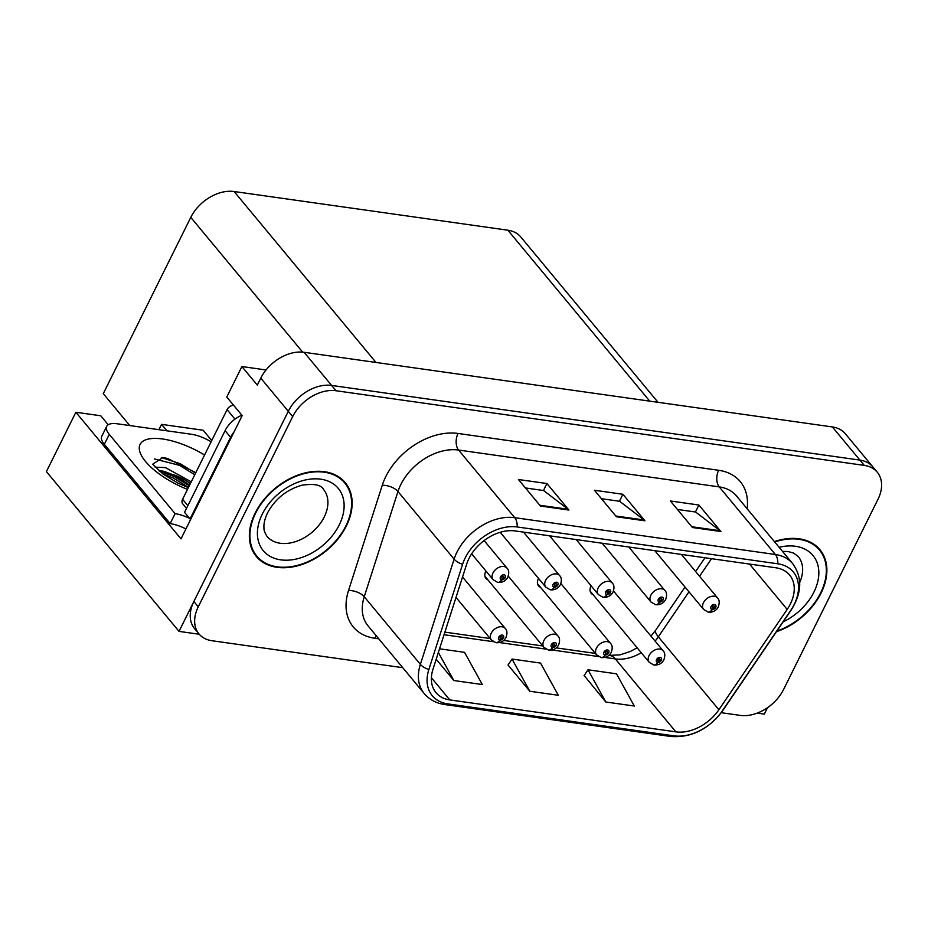 <?xml version="1.0" encoding="UTF-8"?>
<svg xmlns="http://www.w3.org/2000/svg" width="928" height="928" viewBox="0 0 928 928"><rect width="100%" height="100%" fill="white"/><g stroke="black" fill="none" stroke-linecap="round" stroke-linejoin="round"><path stroke-width="1.39" d="M485.901 570.998A9.628 6.728 140.3 0 0 485.773 571.254A9.628 6.728 140.3 0 0 485.959 578.48A9.628 6.728 140.3 0 0 487.919 579.896M538.518 578.434A9.628 6.728 140.3 0 0 538.391 578.689A9.628 6.728 140.3 0 0 538.576 585.916A9.628 6.728 140.3 0 0 540.537 587.331M591.148 585.87A9.628 6.728 140.3 0 0 591.008 586.125A9.628 6.728 140.3 0 0 591.206 593.352A9.628 6.728 140.3 0 0 593.154 594.767M266.046 369.959L241.906 366.548L226.78 397.022L242.185 415.582L180.983 538.878L75.864 412.252L100.746 415.767L108.205 424.746M721.23 712.704L740.231 715.384A36.122 25.23 140.3 0 0 783.557 689.527L877.981 499.31A36.122 25.23 140.3 0 0 877.273 472.213L845.35 433.759A36.122 25.23 140.3 0 0 832.393 426.95L304.106 352.292A36.122 25.23 140.3 0 0 260.78 378.137L257.311 385.108L241.906 366.548M832.393 426.95L859.908 460.102A36.122 25.23 140.3 0 1 872.877 466.912A36.122 25.23 140.3 0 0 859.908 460.102L331.621 385.433A36.122 25.23 140.3 0 0 288.295 411.29L179.034 631.388L46.4 471.61L75.864 412.252M757.236 713.11L764.312 714.108L767.502 707.693M179.034 631.388L199.253 634.253M129.769 425.558L103.286 393.646L190.785 217.372A36.122 25.23 -39.7 0 1 234.111 191.516L507.86 230.202A36.122 25.23 -39.7 0 1 520.817 237.011L658.022 402.311M166.889 430.801L161.542 424.363L203.139 430.232L211.735 440.58M161.542 424.363L158.897 429.676M255.165 513.068A57.791 40.356 140.3 0 0 256.29 556.429A57.791 40.356 140.3 0 0 301.925 564.514A57.791 40.356 140.3 0 0 346.353 525.956A57.791 40.356 140.3 0 0 345.228 482.606A57.791 40.356 140.3 0 0 299.593 474.521A57.791 40.356 140.3 0 0 255.165 513.068M254.26 553.645A57.791 40.356 140.3 0 0 256.07 555.211M776.469 631.666A57.791 40.356 140.3 0 0 821.083 593.05A57.791 40.356 140.3 0 0 819.946 549.701A57.791 40.356 140.3 0 0 774.381 541.592M468.965 558.517A38.524 26.912 -39.7 0 1 515.179 530.944L775.808 567.774A38.524 26.912 -39.7 0 1 789.635 575.047A38.524 26.912 -39.7 0 1 787.176 609.418L718.875 709.746A38.524 26.912 -39.7 0 1 675.862 731.856L449.802 699.909A38.524 26.912 -39.7 0 1 435.974 692.648A38.524 26.912 -39.7 0 1 432.947 669.343L466.68 564.12A38.524 26.912 -39.7 0 1 468.965 558.517M465.16 557.983A43.338 30.276 140.3 0 0 462.596 564.282L428.852 669.506A43.338 30.276 140.3 0 0 447.83 703.888L673.89 735.834A43.338 30.276 140.3 0 0 722.274 710.976L790.575 610.636A43.338 30.276 140.3 0 0 777.792 563.795L517.163 526.965A43.338 30.276 140.3 0 0 465.16 557.983M877.273 472.213A36.122 25.23 140.3 0 0 864.316 465.404L859.908 460.102L331.621 385.433A36.122 25.23 140.3 0 0 288.295 411.29L193.859 601.506A36.122 25.23 140.3 0 0 194.567 628.604L198.975 633.917A36.122 25.23 140.3 0 0 211.932 640.726L402.74 667.684M677.428 509.449L695.606 512.012L720.093 530.735A9.628 5.823 98 0 1 720.917 531.535L698.9 505.018L670.41 500.992L692.427 527.51L720.917 531.535M695.443 511.989L698.9 505.018M525.457 487.966L543.634 490.541L568.122 509.263A9.628 5.823 98 0 1 568.945 510.064L546.928 483.534L518.439 479.509L540.456 506.027L568.945 510.064M543.472 490.518L546.928 483.534M601.448 498.707L619.626 501.282L644.102 519.993A9.628 5.823 98 0 1 644.937 520.794L622.92 494.276L594.419 490.251L616.436 516.768L644.937 520.794M619.452 501.259L622.92 494.276M864.316 465.404L336.017 390.746A36.122 25.23 140.3 0 0 292.691 416.591L198.267 606.819A36.122 25.23 140.3 0 0 198.975 633.917M436.183 659.251L453.838 680.526L482.328 684.551L464.534 652.338L439.524 648.8M584.153 675.526L605.81 701.997L634.3 706.022L616.517 673.821L588.016 669.784L584.014 675.746M529.818 691.256L558.32 695.281L540.525 663.079L512.036 659.054L508.022 665.005L529.818 691.256L512.036 659.054M453.838 680.526L438.352 652.477M605.81 701.997L588.016 669.784M818.798 549.248A57.791 40.356 140.3 0 0 817.591 547.184M344.068 482.154A57.791 40.356 140.3 0 0 342.861 480.089M654.124 664.993A6.02 3.538 -84.7 0 0 654.507 665.063A6.02 3.538 -84.7 0 0 657.813 662.383A3.004 2.1 140.3 0 0 661.316 660.214A3.004 2.1 140.3 0 0 660.179 657.395A3.004 2.1 140.3 0 0 656.572 659.541A3.004 2.1 140.3 0 0 657.604 662.348L658.404 660.875A1.206 0.835 -39.7 0 1 658.915 658.938A1.206 0.835 -39.7 0 1 659.889 660.017A1.206 0.835 -39.7 0 1 658.497 660.887L657.813 662.383M657.871 660.226L658.404 660.875M657.604 662.348A6.02 3.735 100.8 0 1 653.718 664.947L649.24 662.337A9.025 6.31 -39.7 0 1 649.066 655.562A9.025 6.31 -39.7 0 1 656.015 649.53A9.025 6.31 -39.7 0 1 663.137 650.795C665.028 652.616 665.306 655.539 663.961 659.576C662.07 663.311 658.915 665.144 654.507 665.063M657.882 660.144L658.497 660.887M708.516 612.144A6.02 3.538 -84.7 0 0 708.888 612.213A6.02 3.538 -84.7 0 0 712.205 609.534A3.004 2.1 140.3 0 0 715.708 607.364A3.004 2.1 140.3 0 0 714.572 604.546A3.004 2.1 140.3 0 0 710.964 606.692A3.004 2.1 140.3 0 0 711.996 609.499L712.797 608.014A1.206 0.835 -39.7 0 1 713.307 606.088A1.206 0.835 -39.7 0 1 714.282 607.167A1.206 0.835 -39.7 0 1 712.878 608.026L712.205 609.534M712.263 607.376L712.797 608.014M711.996 609.499A6.02 3.735 100.8 0 1 708.11 612.097L703.633 609.487A9.025 6.31 -39.7 0 1 703.459 602.713A9.025 6.31 -39.7 0 1 710.396 596.681A9.025 6.31 -39.7 0 1 717.53 597.945C719.42 599.766 719.699 602.69 718.353 606.726C716.462 610.462 713.307 612.294 708.888 612.213M712.263 607.295L712.878 608.026M601.506 657.558A6.02 3.538 -84.7 0 0 601.878 657.627A6.02 3.538 -84.7 0 0 605.195 654.948A3.004 2.1 140.3 0 0 608.698 652.778A3.004 2.1 140.3 0 0 607.562 649.96A3.004 2.1 140.3 0 0 603.954 652.106A3.004 2.1 140.3 0 0 604.986 654.913L605.787 653.428A1.206 0.835 -39.7 0 1 606.297 651.502A1.206 0.835 -39.7 0 1 607.272 652.581A1.206 0.835 -39.7 0 1 605.868 653.44L605.195 654.948M605.253 652.79L605.787 653.428M604.986 654.913A6.02 3.735 100.8 0 1 601.1 657.511L596.623 654.901A9.025 6.31 -39.7 0 1 596.449 648.127A9.025 6.31 -39.7 0 1 603.386 642.095A9.025 6.31 -39.7 0 1 610.52 643.359C612.41 645.18 612.689 648.104 611.343 652.14C609.452 655.876 606.297 657.708 601.878 657.627M605.253 652.709L605.868 653.44M548.889 650.122A6.02 3.538 -84.7 0 0 549.26 650.192A6.02 3.538 -84.7 0 0 552.578 647.512A3.004 2.1 140.3 0 0 556.081 645.343A3.004 2.1 140.3 0 0 554.944 642.512A3.004 2.1 140.3 0 0 551.325 644.67A3.004 2.1 140.3 0 0 552.369 647.477L553.169 645.992A1.206 0.835 -39.7 0 1 553.68 644.067A1.206 0.835 -39.7 0 1 554.654 645.146A1.206 0.835 -39.7 0 1 553.25 646.004L552.578 647.512M552.636 645.354L553.169 645.992M552.369 647.477A6.02 3.735 100.8 0 1 548.483 650.076L544.005 647.454A9.025 6.31 -39.7 0 1 543.831 640.691A9.025 6.31 -39.7 0 1 550.768 634.659A9.025 6.31 -39.7 0 1 557.902 635.924C559.793 637.733 560.06 640.668 558.714 644.705C556.823 648.44 553.668 650.261 549.26 650.192M552.636 645.273L553.25 646.004M496.271 642.686A6.02 3.538 -84.7 0 0 496.642 642.756A6.02 3.538 -84.7 0 0 499.948 640.076A3.004 2.1 140.3 0 0 503.463 637.907A3.004 2.1 140.3 0 0 502.315 635.077A3.004 2.1 140.3 0 0 498.707 637.234A3.004 2.1 140.3 0 0 499.74 640.042L500.552 638.557A1.206 0.835 -39.7 0 1 501.062 636.631A1.206 0.835 -39.7 0 1 502.036 637.71A1.206 0.835 -39.7 0 1 500.633 638.568L499.948 640.076M500.006 637.919L500.552 638.557M499.74 640.042A6.02 3.735 100.8 0 1 495.865 642.64L491.388 640.018A9.025 6.31 -39.7 0 1 491.202 633.244A9.025 6.31 -39.7 0 1 498.15 627.224A9.025 6.31 -39.7 0 1 505.284 628.488C507.175 630.298 507.442 633.232 506.096 637.269C504.206 641.004 501.05 642.826 496.642 642.756M500.018 637.826L500.633 638.568M655.899 604.708A6.02 3.538 -84.7 0 0 656.27 604.778A6.02 3.538 -84.7 0 0 659.588 602.098A3.004 2.1 140.3 0 0 663.091 599.929A3.004 2.1 140.3 0 0 661.954 597.098A3.004 2.1 140.3 0 0 658.335 599.256A3.004 2.1 140.3 0 0 659.379 602.063L660.179 600.578A1.206 0.835 -39.7 0 1 660.69 598.653A1.206 0.835 -39.7 0 1 661.664 599.732A1.206 0.835 -39.7 0 1 660.26 600.59L659.588 602.098M659.646 599.94L660.179 600.578M659.379 602.063A6.02 3.735 100.8 0 1 655.493 604.662L651.015 602.04A9.025 6.31 -39.7 0 1 650.841 595.266A9.025 6.31 -39.7 0 1 657.778 589.245A9.025 6.31 -39.7 0 1 664.912 590.51C666.803 592.319 667.07 595.254 665.736 599.291C663.833 603.026 660.69 604.847 656.27 604.778M659.646 599.859L660.26 600.59M603.281 597.272A6.02 3.538 -84.7 0 0 603.652 597.342A6.02 3.538 -84.7 0 0 606.958 594.662A3.004 2.1 140.3 0 0 610.473 592.493A3.004 2.1 140.3 0 0 609.336 589.663A3.004 2.1 140.3 0 0 605.717 591.82A3.004 2.1 140.3 0 0 606.761 594.628L607.562 593.143A1.206 0.835 -39.7 0 1 608.072 591.217A1.206 0.835 -39.7 0 1 609.046 592.296A1.206 0.835 -39.7 0 1 607.643 593.154L606.958 594.662M607.028 592.505L607.562 593.143M606.761 594.628A6.02 3.735 100.8 0 1 602.875 597.226L598.398 594.604A9.025 6.31 -39.7 0 1 598.224 587.83A9.025 6.31 -39.7 0 1 605.16 581.81A9.025 6.31 -39.7 0 1 612.294 583.074C614.185 584.884 614.452 587.818 613.106 591.855C611.216 595.59 608.06 597.412 603.652 597.342M607.028 592.412L607.643 593.154M550.664 589.837A6.02 3.538 -84.7 0 0 551.035 589.895A6.02 3.538 -84.7 0 0 554.341 587.227A3.004 2.1 140.3 0 0 557.844 585.058A3.004 2.1 140.3 0 0 556.707 582.227A3.004 2.1 140.3 0 0 553.1 584.385A3.004 2.1 140.3 0 0 554.132 587.192L554.944 585.707A1.206 0.835 -39.7 0 1 555.454 583.782A1.206 0.835 -39.7 0 1 556.429 584.849A1.206 0.835 -39.7 0 1 555.025 585.719L554.341 587.227M554.399 585.069L554.944 585.707M554.132 587.192A6.02 3.735 100.8 0 1 550.258 589.79L545.78 587.169A9.025 6.31 -39.7 0 1 545.594 580.394A9.025 6.31 -39.7 0 1 552.543 574.374A9.025 6.31 -39.7 0 1 559.665 575.638C561.556 577.448 561.834 580.383 560.489 584.42C558.598 588.155 555.443 589.976 551.035 589.895M554.41 584.976L555.025 585.719M498.034 582.39A6.02 3.538 -84.7 0 0 498.406 582.459A6.02 3.538 -84.7 0 0 501.723 579.78A3.004 2.1 140.3 0 0 505.226 577.622A3.004 2.1 140.3 0 0 504.09 574.792A3.004 2.1 140.3 0 0 500.482 576.949A3.004 2.1 140.3 0 0 501.514 579.756L502.315 578.272A1.206 0.835 -39.7 0 1 502.825 576.346A1.206 0.835 -39.7 0 1 503.8 577.413A1.206 0.835 -39.7 0 1 502.396 578.283L501.723 579.78M501.781 577.622L502.315 578.272M501.514 579.756A6.02 3.735 100.8 0 1 497.628 582.355L493.151 579.733A9.025 6.31 -39.7 0 1 492.977 572.959A9.025 6.31 -39.7 0 1 499.925 566.938A9.025 6.31 -39.7 0 1 507.048 568.203C508.938 570.012 509.217 572.936 507.871 576.984C505.98 580.719 502.825 582.54 498.406 582.459M501.781 577.541L502.396 578.283M152.807 464.139L162.713 457.597L167.365 458.397L195.796 472.677M159.813 470.589L164.07 471.354L175.96 475.936L189.637 485.1M191.238 481.852L165.532 467.631L155.15 467.144M185.913 528.937A24.082 9.234 26.4 0 0 170.149 523.624L104.33 444.326A24.082 9.234 -153.6 0 1 101.755 436.311L106.708 426.346A24.082 9.234 -153.6 0 1 117.264 423.794L191.354 434.258A24.082 9.234 -153.6 0 1 211.12 441.821M170.149 523.624L175.102 513.66L109.272 434.374A24.082 9.234 -153.6 0 1 106.708 426.346M175.102 513.66A24.082 9.234 -153.6 0 1 189.532 518.323M190.843 519.019A24.082 16.82 140.3 0 0 190.054 518.961L230.596 437.285A24.082 16.82 -39.7 0 1 234.123 431.822M241.895 415.234A24.082 16.82 140.3 0 0 225.098 430.662L184.556 512.326L190.054 518.961M189.289 485.785L173.977 476.4L159.117 470.937M195.564 473.141L180.264 463.756L161.379 457.504M188.512 487.362L173.2 477.978L162.574 473.709M194.787 474.718L179.475 465.334L154.315 458.896M255.641 513.138A57.188 39.939 -39.7 0 1 299.605 474.985A57.188 39.939 -39.7 0 1 344.764 482.989A57.188 39.939 -39.7 0 1 345.877 525.898A57.188 39.939 -39.7 0 1 301.913 564.038A57.188 39.939 -39.7 0 1 256.754 556.046A57.188 39.939 -39.7 0 1 255.641 513.138M186.516 508.382L182.712 503.8A6.02 4.199 -39.7 0 1 182.596 499.276L227.082 409.642A6.02 4.199 -39.7 0 1 233.636 405.292M774.694 541.964A57.188 39.939 -39.7 0 1 819.494 550.084A57.188 39.939 -39.7 0 1 820.607 592.98A57.188 39.939 -39.7 0 1 776.887 631.052M260.78 378.137L292.691 416.591M304.106 352.292L336.017 390.746M507.86 230.202L649.739 401.14M234.111 191.516L376.002 362.454M190.785 217.372L302.644 352.118M378.786 638.835L374.866 638.278A60.192 42.038 -39.7 0 1 348.522 590.51L382.255 485.286A60.192 42.038 -39.7 0 1 458.038 433.457L718.666 470.287A12.041 7.273 -82 0 0 719.235 486.887L458.594 450.045A48.163 33.628 140.3 0 0 400.826 484.52A48.163 33.628 140.3 0 0 397.973 491.515L364.24 596.739A48.163 33.628 140.3 0 0 368.033 625.866L424.166 693.494A48.163 33.628 -39.7 0 1 420.372 664.367A12.041 5.812 17.8 0 0 428.852 669.506M718.666 470.287A60.192 42.038 -39.7 0 1 747.121 508.741M736.507 495.958A48.163 33.628 140.3 0 0 719.235 486.887L775.367 554.503A48.163 33.628 -39.7 0 1 792.64 563.586L736.507 495.958M348.522 590.51A12.041 5.812 -162.2 0 1 364.24 596.739L420.372 664.367L454.105 559.143A48.163 33.628 -39.7 0 1 456.959 552.137A48.163 33.628 -39.7 0 1 514.727 517.673A12.041 7.273 98 0 1 517.163 526.965M462.596 564.282A12.041 5.812 17.8 0 1 454.105 559.143L397.973 491.515A12.041 5.812 -162.2 0 0 382.255 485.286M424.166 693.494C429.339 699.584 436.183 703.273 444.698 704.538A12.041 7.273 -82 0 0 447.83 703.888M673.89 735.834A12.041 7.273 98 0 1 670.77 736.484C691.383 737.922 708.702 729.304 722.726 710.616L791.027 610.276C802.036 592.911 802.569 577.355 792.64 563.586M777.792 563.795A12.041 7.273 -82 0 0 775.367 554.503L514.727 517.673L458.594 450.045A12.041 7.273 -82 0 1 458.038 433.457M198.267 606.819L193.859 601.506M376.35 635.889A12.041 7.273 -82 0 0 374.866 638.278M675.862 731.856L615.334 658.926A38.524 26.912 140.3 0 0 641.283 652.732M655.087 641.086A38.524 26.912 140.3 0 0 658.335 636.817L688.97 591.82M718.875 709.746L658.335 636.817A21.669 5.916 -145.8 0 1 655.713 630.124L685.026 587.064M787.176 609.418L749.534 564.062M699.55 576.276L711.521 558.691M449.802 699.909L431.381 677.718M444.048 634.717L493.336 641.689M499.45 642.547L545.954 649.124M552.067 649.983L598.572 656.56M604.696 657.418L615.334 658.926A21.669 13.096 -82 0 0 609.464 655.4L620.124 654.855L630.46 651.398L637.165 647.779M644.102 519.993L615.798 516.003M568.122 509.263L539.806 505.261M720.093 530.735L691.778 526.733M187.502 489.392A51.284 19.674 -153.6 0 1 141.044 454.778A51.284 19.674 -153.6 0 1 162.562 438.979A51.284 19.674 -153.6 0 1 204.566 454.998M190.379 483.592A27.214 10.44 26.4 0 0 172.724 474.405M225.098 430.662L230.596 437.285M104.33 444.326L109.272 434.374M324.232 516.977A36.726 25.648 140.3 0 0 323.512 489.427C321.297 484.857 314.093 483.453 301.902 485.228C286.787 489.543 275.349 498.73 267.577 512.801C264.782 518.775 263.575 523.879 263.981 528.113C263.749 529.992 264.758 532.73 267.009 536.338A36.726 25.648 140.3 0 0 295.997 541.476A36.726 25.648 140.3 0 0 324.232 516.977M262.299 514.077A48.755 34.058 -39.7 0 1 320.786 479.184A48.755 34.058 -39.7 0 1 339.23 524.958A48.755 34.058 -39.7 0 1 280.743 559.851A48.755 34.058 -39.7 0 1 262.299 514.077M227.082 409.642L234.97 419.143M182.596 499.276L187.874 505.644M799.716 582.448A36.726 25.648 140.3 0 0 798.231 556.522L793.637 553.076L788.034 551.522L782.524 551.394M779.126 547.3A48.755 34.058 -39.7 0 1 813.949 592.041A48.755 34.058 -39.7 0 1 783.139 621.864M444.698 704.538L670.77 736.484M444.872 632.13L490.146 638.534M503.602 640.436L542.764 645.969M556.22 647.872L595.393 653.405M608.838 655.307L609.464 655.4M650.98 636.156L655.713 630.124M695.594 571.52L704.967 557.763M613.489 590.985L663.137 650.795M590.173 591.159L649.24 662.337M681.419 554.434L717.53 597.945M654.82 550.675L703.633 609.487M560.872 583.55L610.52 643.359M537.544 583.724L596.623 654.901M508.242 576.114L557.902 635.924M484.926 576.288L544.005 647.454M462.55 577.007L505.284 628.488M456.008 597.4L491.388 640.018M628.79 546.998L664.912 590.51M602.202 543.24L651.015 602.04M576.172 539.562L612.294 583.074M549.585 535.804L598.398 594.604M523.554 532.127L559.665 575.638M500.227 532.301L545.78 587.169M484.114 540.572L507.048 568.203M471.656 553.83L493.151 579.733M188.372 487.641L178.014 483.152L163.05 474.069L152.9 464.429M344.764 482.989L341.052 478.523M256.754 556.046L253.042 551.568M819.494 550.084L815.782 545.606"/></g></svg>
